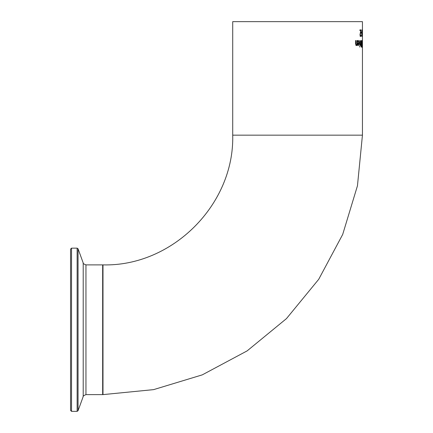 <?xml version="1.0" encoding="UTF-8"?>
<svg xmlns="http://www.w3.org/2000/svg" width="433" height="433" viewBox="0 0 433 433"><rect width="100%" height="100%" fill="white"/><g stroke="black" fill="none" stroke-linecap="round" stroke-linejoin="round"><path stroke-width="0.65" d="M360.575 35.739L360.18 36.496M359.991 35.484L360.532 35.744L360.905 35.181L360.905 36.107L360.575 36.107M360.602 29.872L360.602 30.624M360.905 36.107L360.516 36.496L360.002 34.716L360.754 30.624L359.926 30.624L359.926 29.872L360.938 29.872L360.711 30.792M360.938 30.792L360.245 34.667L360.532 35.744M362.291 41.162L362.291 46.428L362.123 41.162M362.399 46.299L362.291 47.175L362.112 46.299L362.031 43.798L362.291 40.415L362.334 46.299M360.792 42.548L360.943 41.081L361.647 40.556L361.647 47.04L361.008 46.775L360.792 42.548M361.317 40.556L361.317 41.287M361.317 43.684L361.317 44.404M361.317 46.304L361.317 47.04M361.328 43.684L361.501 41.287L361.09 41.563L360.992 42.51L361.328 43.684L360.77 43.517M361.376 41.287L360.759 41.563M361.355 46.304L361.501 44.404L361.057 45.46L361.355 46.304L360.792 46.136M361.328 44.404L360.803 44.621M361.918 44.805L361.939 47.327L361.836 44.805M359.477 40.556L359.726 45.422L359.477 40.556M360.397 44.696L359.92 45.395L359.92 44.545L360.397 44.009L360.397 40.556L360.602 45.422L360.397 44.696L359.677 45.422M360.267 44.372L360.267 44.696M358.167 40.469L358.757 41.568M358.854 42.905L358.843 43.527M358.34 41.157L357.69 41.747L357.69 40.854L358.34 40.442L359.201 42.959L358.41 45.557L357.875 45.016L357.653 42.905L358.919 42.905L358.34 41.157L357.609 41.373M358.686 44.707L358.237 45.519M357.961 41.373L357.69 41.373M358.08 44.507L358.432 44.886L357.734 44.507L358.08 44.507L357.972 43.527L357.658 43.527M358.432 44.886L358.919 43.527L357.972 43.527M359.742 47.083L359.46 46.228L359.742 47.083M355.542 40.556L355.948 40.556L356.023 44.415L356.386 44.778L355.666 44.415L355.59 40.556L355.542 43.711L356.283 45.557L356.954 44.88L355.926 45.557M356.386 44.778L356.954 44.193L356.954 40.556L356.954 44.88M356.954 40.556L357.312 40.556L357.312 45.422L356.954 45.422M362.405 29.872L362.443 33.465M362.432 29.872L362.443 32.064M362.443 34.597L362.443 32.762M362.324 29.872L362.405 36.361L362.237 30.981M362.291 30.981L362.102 36.361L361.858 30.922M361.956 30.922L361.658 36.361L361.891 29.872L362.15 35.257L362.259 29.872M361.122 32.318L361.577 32.318L361.577 33.108L361.122 33.108L361.122 32.318L361.122 33.108M232.716 135.161L362.443 135.161L357.458 185.779L342.692 234.448L318.715 279.307L286.451 318.623L247.135 350.887L202.276 374.864L153.607 389.63L102.989 394.615L102.989 264.888C172.296 266.679 234.502 204.495 232.716 135.161L232.716 21.65L362.443 21.65L362.443 31.36M70.557 329.751L70.557 410.376L71.532 411.35L71.532 248.152L70.557 249.127L70.557 329.751M360.326 35.484L360.04 35.484M359.201 42.959L358.854 42.959M355.948 43.327L355.59 43.327M356.023 44.415L355.666 44.415M71.532 248.152L77.139 248.152L77.139 411.35L78.054 410.711L78.054 248.791L83.212 262.966L83.212 396.536C82.692 396.249 83.607 395.605 85.956 394.615L85.956 264.888L102.664 264.888L102.664 394.615L102.989 394.29M362.443 135.161L362.443 35.154M102.664 264.888L102.989 265.212M85.956 394.615L102.664 394.615M71.532 411.35L77.139 411.35M77.139 248.152L78.054 248.791M83.212 396.536L78.054 410.711M83.212 262.966C82.719 263.302 83.634 263.941 85.956 264.888"/></g></svg>
